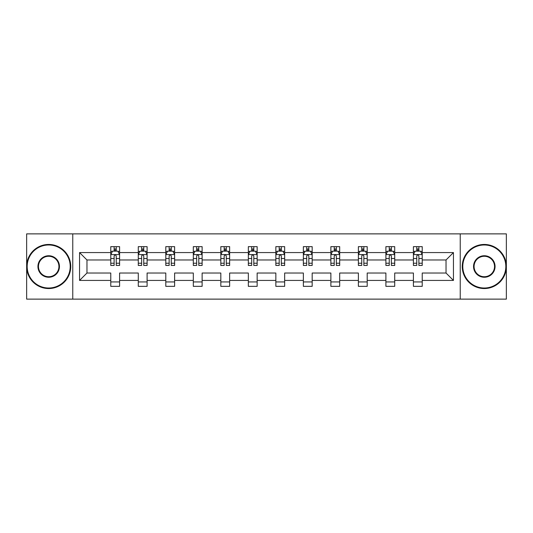 <?xml version="1.0" encoding="UTF-8"?>
<svg xmlns="http://www.w3.org/2000/svg" width="533" height="533" viewBox="0 0 533 533"><rect width="100%" height="100%" fill="white"/><g stroke="black" fill="none" stroke-linecap="round" stroke-linejoin="round"><path stroke-width="0.8" d="M460.232 299.126L506.35 299.126L506.35 233.874L460.232 233.874L460.232 299.126L72.768 299.126L72.768 233.874L26.65 233.874L26.65 299.126L72.768 299.126M422.229 280.431L422.229 273.023L446.034 273.023L453.443 280.431L422.229 280.431L422.229 286.341L413.408 286.341L413.408 280.431L394.713 280.431L394.713 286.341L385.899 286.341L385.899 280.431L367.204 280.431L367.204 286.341L358.383 286.341L358.383 280.431L339.688 280.431L339.688 286.341L330.873 286.341L330.873 280.431L312.178 280.431L312.178 286.341L303.357 286.341L303.357 280.431L284.662 280.431L284.662 286.341L275.847 286.341L275.847 280.431L257.153 280.431L257.153 286.341L248.338 286.341L248.338 280.431L229.643 280.431L229.643 286.341L220.822 286.341L220.822 280.431L202.127 280.431L202.127 286.341L193.312 286.341L193.312 280.431L174.617 280.431L174.617 286.341L165.796 286.341L165.796 280.431L147.101 280.431L147.101 286.341L138.287 286.341L138.287 280.431L119.592 280.431L119.592 286.341L110.771 286.341L110.771 280.431L79.557 280.431L79.557 252.569L110.771 252.569L110.771 246.659L119.592 246.659L119.592 252.569L138.287 252.569L138.287 246.659L147.101 246.659L147.101 252.569L165.796 252.569L165.796 246.659L174.617 246.659L174.617 252.569L193.312 252.569L193.312 246.659L202.127 246.659L202.127 252.569L220.822 252.569L220.822 246.659L229.643 246.659L229.643 252.569L248.338 252.569L248.338 246.659L257.153 246.659L257.153 252.569L275.847 252.569L275.847 246.659L284.662 246.659L284.662 252.569L303.357 252.569L303.357 246.659L312.178 246.659L312.178 252.569L330.873 252.569L330.873 246.659L339.688 246.659L339.688 252.569L358.383 252.569L358.383 246.659L367.204 246.659L367.204 252.569L385.899 252.569L385.899 246.659L394.713 246.659L394.713 252.569L413.408 252.569L413.408 246.659L422.229 246.659L422.229 252.569L453.443 252.569L453.443 280.431M460.232 233.874L72.768 233.874M413.408 252.569L413.408 259.977L394.713 259.977L394.713 252.569M394.713 280.431L394.713 273.023L413.408 273.023L413.408 280.431M385.899 252.569L385.899 259.977L367.204 259.977L367.204 252.569M367.204 280.431L367.204 273.023L385.899 273.023L385.899 280.431M358.383 252.569L358.383 259.977L339.688 259.977L339.688 252.569M339.688 280.431L339.688 273.023L358.383 273.023L358.383 280.431M330.873 252.569L330.873 259.977L312.178 259.977L312.178 252.569M312.178 280.431L312.178 273.023L330.873 273.023L330.873 280.431M303.357 252.569L303.357 259.977L284.662 259.977L284.662 252.569M284.662 280.431L284.662 273.023L303.357 273.023L303.357 280.431M275.847 252.569L275.847 259.977L257.153 259.977L257.153 252.569M257.153 280.431L257.153 273.023L275.847 273.023L275.847 280.431M248.338 252.569L248.338 259.977L229.643 259.977L229.643 252.569M229.643 280.431L229.643 273.023L248.338 273.023L248.338 280.431M220.822 252.569L220.822 259.977L202.127 259.977L202.127 252.569M202.127 280.431L202.127 273.023L220.822 273.023L220.822 280.431M193.312 252.569L193.312 259.977L174.617 259.977L174.617 252.569M174.617 280.431L174.617 273.023L193.312 273.023L193.312 280.431M165.796 252.569L165.796 259.977L147.101 259.977L147.101 252.569M147.101 280.431L147.101 273.023L165.796 273.023L165.796 280.431M138.287 252.569L138.287 259.977L119.592 259.977L119.592 252.569M119.592 280.431L119.592 273.023L138.287 273.023L138.287 280.431M110.771 252.569L110.771 259.977L86.966 259.977L86.966 273.023L110.771 273.023L110.771 280.431M79.557 252.569L86.966 259.977M446.034 273.023L446.034 259.977L422.229 259.977L422.229 252.569M416.759 251.07L418.878 251.07M389.25 251.07L391.362 251.07M361.734 251.07L363.852 251.07M334.224 251.07L336.336 251.07M306.708 251.07L308.827 251.07M279.199 251.07L281.317 251.07M251.683 251.07L253.801 251.07M224.173 251.07L226.292 251.07M196.664 251.07L198.776 251.07M169.148 251.07L171.266 251.07M141.638 251.07L143.75 251.07M114.122 251.07L116.241 251.07M110.771 281.93L119.592 281.93M138.287 281.93L147.101 281.93M165.796 281.93L174.617 281.93M193.312 281.93L202.127 281.93M220.822 281.93L229.643 281.93M248.338 281.93L257.153 281.93M275.847 281.93L284.662 281.93M303.357 281.93L312.178 281.93M330.873 281.93L339.688 281.93M358.383 281.93L367.204 281.93M385.899 281.93L394.713 281.93M413.408 281.93L422.229 281.93M86.966 273.023L79.557 280.431M453.443 252.569L446.034 259.977M116.241 248.951L114.122 248.951M112.43 251.369L110.771 251.369L110.771 246.659L114.122 246.659L114.122 251.156M110.771 263.229L110.771 265.441L114.122 265.441L114.122 263.229L110.771 263.229L110.771 259.977M119.592 259.977L119.592 265.441L116.241 265.441L116.241 256.007C115.534 254.647 114.828 254.647 114.122 256.007L114.122 263.229M117.933 251.369L119.592 251.369L119.592 246.659L116.241 246.659L116.241 251.156M119.592 254.681L117.826 251.156L112.536 251.156L110.771 254.681M48.696 244.987A21.513 21.513 0 0 0 27.176 266.5A21.513 21.513 0 0 0 48.696 288.013A21.513 21.513 0 0 0 70.209 266.5A21.513 21.513 0 0 0 48.696 244.987M48.696 288.546A22.046 22.046 0 0 1 26.65 266.5A22.046 22.046 0 0 1 48.696 244.454A22.046 22.046 0 0 1 70.742 266.5A22.046 22.046 0 0 1 48.696 288.546M48.696 255.74A10.76 10.76 0 0 1 59.456 266.5A10.76 10.76 0 0 1 48.696 277.26A10.76 10.76 0 0 1 37.936 266.5A10.76 10.76 0 0 1 48.696 255.74M48.696 276.727A10.227 10.227 0 0 0 58.923 266.5A10.227 10.227 0 0 0 48.696 256.273A10.227 10.227 0 0 0 38.469 266.5A10.227 10.227 0 0 0 48.696 276.727M484.304 244.987A21.513 21.513 0 0 0 462.791 266.5A21.513 21.513 0 0 0 484.304 288.013A21.513 21.513 0 0 0 505.824 266.5A21.513 21.513 0 0 0 484.304 244.987M484.304 288.546A22.046 22.046 0 0 1 462.258 266.5A22.046 22.046 0 0 1 484.304 244.454A22.046 22.046 0 0 1 506.35 266.5A22.046 22.046 0 0 1 484.304 288.546M484.304 255.74A10.76 10.76 0 0 1 495.064 266.5A10.76 10.76 0 0 1 484.304 277.26A10.76 10.76 0 0 1 473.544 266.5A10.76 10.76 0 0 1 484.304 255.74M484.304 276.727A10.227 10.227 0 0 0 494.531 266.5A10.227 10.227 0 0 0 484.304 256.273A10.227 10.227 0 0 0 474.077 266.5A10.227 10.227 0 0 0 484.304 276.727M143.75 248.951L141.638 248.951M139.946 251.369L138.287 251.369L138.287 246.659L141.638 246.659L141.638 251.156M138.287 263.229L138.287 265.441L141.638 265.441L141.638 263.229L138.287 263.229L138.287 259.977M147.101 259.977L147.101 265.441L143.75 265.441L143.75 256.007C143.051 254.647 142.344 254.647 141.638 256.007L141.638 263.229M145.449 251.369L147.101 251.369L147.101 246.659L143.75 246.659L143.75 251.156M147.101 254.681L145.342 251.156L140.052 251.156L138.287 254.681M171.266 248.951L169.148 248.951M167.455 251.369L165.796 251.369L165.796 246.659L169.148 246.659L169.148 251.156M165.796 263.229L165.796 265.441L169.148 265.441L169.148 263.229L165.796 263.229L165.796 259.977M174.617 259.977L174.617 265.441L171.266 265.441L171.266 256.007C170.56 254.647 169.854 254.647 169.148 256.007L169.148 263.229M172.959 251.369L174.617 251.369L174.617 246.659L171.266 246.659L171.266 251.156M174.617 254.681L172.852 251.156L167.562 251.156L165.796 254.681M198.776 248.951L196.664 248.951M194.971 251.369L193.312 251.369L193.312 246.659L196.664 246.659L196.664 251.156M193.312 263.229L193.312 265.441L196.664 265.441L196.664 263.229L193.312 263.229L193.312 259.977M202.127 259.977L202.127 265.441L198.776 265.441L198.776 256.007C198.076 254.647 197.37 254.647 196.664 256.007L196.664 263.229M200.468 251.369L202.127 251.369L202.127 246.659L198.776 246.659L198.776 251.156M202.127 254.681L200.368 251.156L195.071 251.156L193.312 254.681M226.292 248.951L224.173 248.951M222.481 251.369L220.822 251.369L220.822 246.659L224.173 246.659L224.173 251.156M220.822 263.229L220.822 265.441L224.173 265.441L224.173 263.229L220.822 263.229L220.822 259.977M229.643 259.977L229.643 265.441L226.292 265.441L226.292 256.007C225.586 254.647 224.879 254.647 224.173 256.007L224.173 263.229M227.984 251.369L229.643 251.369L229.643 246.659L226.292 246.659L226.292 251.156M229.643 254.681L227.877 251.156L222.587 251.156L220.822 254.681M253.801 248.951L251.683 248.951M249.99 251.369L248.338 251.369L248.338 246.659L251.683 246.659L251.683 251.156M248.338 263.229L248.338 265.441L251.683 265.441L251.683 263.229L248.338 263.229L248.338 259.977M257.153 259.977L257.153 265.441L253.801 265.441L253.801 256.007C253.095 254.647 252.389 254.647 251.683 256.007L251.683 263.229M255.494 251.369L257.153 251.369L257.153 246.659L253.801 246.659L253.801 251.156M257.153 254.681L255.387 251.156L250.097 251.156L248.338 254.681M281.317 248.951L279.199 248.951M277.506 251.369L275.847 251.369L275.847 246.659L279.199 246.659L279.199 251.156M275.847 263.229L275.847 265.441L279.199 265.441L279.199 263.229L275.847 263.229L275.847 259.977M284.662 259.977L284.662 265.441L281.317 265.441L281.317 256.007C280.611 254.647 279.905 254.647 279.199 256.007L279.199 263.229M283.01 251.369L284.662 251.369L284.662 246.659L281.317 246.659L281.317 251.156M284.662 254.681L282.903 251.156L277.613 251.156L275.847 254.681M308.827 248.951L306.708 248.951M305.016 251.369L303.357 251.369L303.357 246.659L306.708 246.659L306.708 251.156M303.357 263.229L303.357 265.441L306.708 265.441L306.708 263.229L303.357 263.229L303.357 259.977M312.178 259.977L312.178 265.441L308.827 265.441L308.827 256.007C308.121 254.647 307.414 254.647 306.708 256.007L306.708 263.229M310.519 251.369L312.178 251.369L312.178 246.659L308.827 246.659L308.827 251.156M312.178 254.681L310.413 251.156L305.123 251.156L303.357 254.681M336.336 248.951L334.224 248.951M332.532 251.369L330.873 251.369L330.873 246.659L334.224 246.659L334.224 251.156M330.873 263.229L330.873 265.441L334.224 265.441L334.224 263.229L330.873 263.229L330.873 259.977M339.688 259.977L339.688 265.441L336.336 265.441L336.336 256.007C335.637 254.647 334.931 254.647 334.224 256.007L334.224 263.229M338.029 251.369L339.688 251.369L339.688 246.659L336.336 246.659L336.336 251.156M339.688 254.681L337.929 251.156L332.632 251.156L330.873 254.681M363.852 248.951L361.734 248.951M360.041 251.369L358.383 251.369L358.383 246.659L361.734 246.659L361.734 251.156M358.383 263.229L358.383 265.441L361.734 265.441L361.734 263.229L358.383 263.229L358.383 259.977M367.204 259.977L367.204 265.441L363.852 265.441L363.852 256.007C363.146 254.647 362.44 254.647 361.734 256.007L361.734 263.229M365.545 251.369L367.204 251.369L367.204 246.659L363.852 246.659L363.852 251.156M367.204 254.681L365.438 251.156L360.148 251.156L358.383 254.681M391.362 248.951L389.25 248.951M387.551 251.369L385.899 251.369L385.899 246.659L389.25 246.659L389.25 251.156M385.899 263.229L385.899 265.441L389.25 265.441L389.25 263.229L385.899 263.229L385.899 259.977M394.713 259.977L394.713 265.441L391.362 265.441L391.362 256.007C390.656 254.647 389.956 254.647 389.25 256.007L389.25 263.229M393.054 251.369L394.713 251.369L394.713 246.659L391.362 246.659L391.362 251.156M394.713 254.681L392.948 251.156L387.658 251.156L385.899 254.681M418.878 248.951L416.759 248.951M415.067 251.369L413.408 251.369L413.408 246.659L416.759 246.659L416.759 251.156M413.408 263.229L413.408 265.441L416.759 265.441L416.759 263.229L413.408 263.229L413.408 259.977M422.229 259.977L422.229 265.441L418.878 265.441L418.878 256.007C418.172 254.647 417.466 254.647 416.759 256.007L416.759 263.229M420.57 251.369L422.229 251.369L422.229 246.659L418.878 246.659L418.878 251.156M422.229 254.681L420.464 251.156L415.174 251.156L413.408 254.681M119.545 254.594L110.817 254.594M119.592 263.229L116.241 263.229M114.122 258.505L110.771 258.505M119.592 258.505L116.241 258.505M116.241 250.077L114.122 250.077M147.061 254.594L138.333 254.594M147.101 263.229L143.75 263.229M141.638 258.505L138.287 258.505M147.101 258.505L143.75 258.505M143.75 250.077L141.638 250.077M174.571 254.594L165.843 254.594M174.617 263.229L171.266 263.229M169.148 258.505L165.796 258.505M174.617 258.505L171.266 258.505M171.266 250.077L169.148 250.077M202.087 254.594L193.352 254.594M202.127 263.229L198.776 263.229M196.664 258.505L193.312 258.505M202.127 258.505L198.776 258.505M198.776 250.077L196.664 250.077M229.596 254.594L220.869 254.594M229.643 263.229L226.292 263.229M224.173 258.505L220.822 258.505M229.643 258.505L226.292 258.505M226.292 250.077L224.173 250.077M257.106 254.594L248.378 254.594M257.153 263.229L253.801 263.229M251.683 258.505L248.338 258.505M257.153 258.505L253.801 258.505M253.801 250.077L251.683 250.077M284.622 254.594L275.894 254.594M284.662 263.229L281.317 263.229M279.199 258.505L275.847 258.505M284.662 258.505L281.317 258.505M281.317 250.077L279.199 250.077M312.131 254.594L303.404 254.594M312.178 263.229L308.827 263.229M306.708 258.505L303.357 258.505M312.178 258.505L308.827 258.505M308.827 250.077L306.708 250.077M339.648 254.594L330.913 254.594M339.688 263.229L336.336 263.229M334.224 258.505L330.873 258.505M339.688 258.505L336.336 258.505M336.336 250.077L334.224 250.077M367.157 254.594L358.429 254.594M367.204 263.229L363.852 263.229M361.734 258.505L358.383 258.505M367.204 258.505L363.852 258.505M363.852 250.077L361.734 250.077M394.673 254.594L385.939 254.594M394.713 263.229L391.362 263.229M389.25 258.505L385.899 258.505M394.713 258.505L391.362 258.505M391.362 250.077L389.25 250.077M422.183 254.594L413.455 254.594M422.229 263.229L418.878 263.229M416.759 258.505L413.408 258.505M422.229 258.505L418.878 258.505M418.878 250.077L416.759 250.077"/></g></svg>
